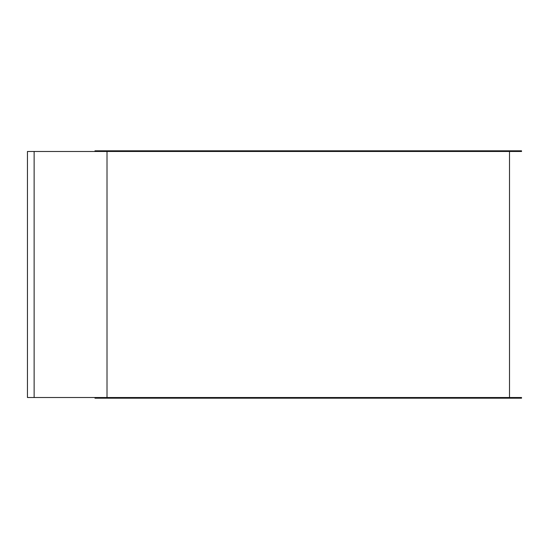 <?xml version="1.0" encoding="UTF-8"?>
<svg xmlns="http://www.w3.org/2000/svg" width="549" height="549" viewBox="0 0 549 549"><rect width="100%" height="100%" fill="white"/><g stroke="black" fill="none" stroke-linecap="round" stroke-linejoin="round"><path stroke-width="0.82" d="M509.513 397.524L509.513 151.476M107.014 397.524L107.014 151.476L107.014 397.524M94.977 397.524L521.55 397.524L521.55 398.19L94.977 398.19L94.977 397.524L27.45 397.524L27.45 151.476L521.55 151.476L521.55 150.81L94.977 150.81L94.977 151.476M34.134 397.524L34.134 151.476"/></g></svg>
